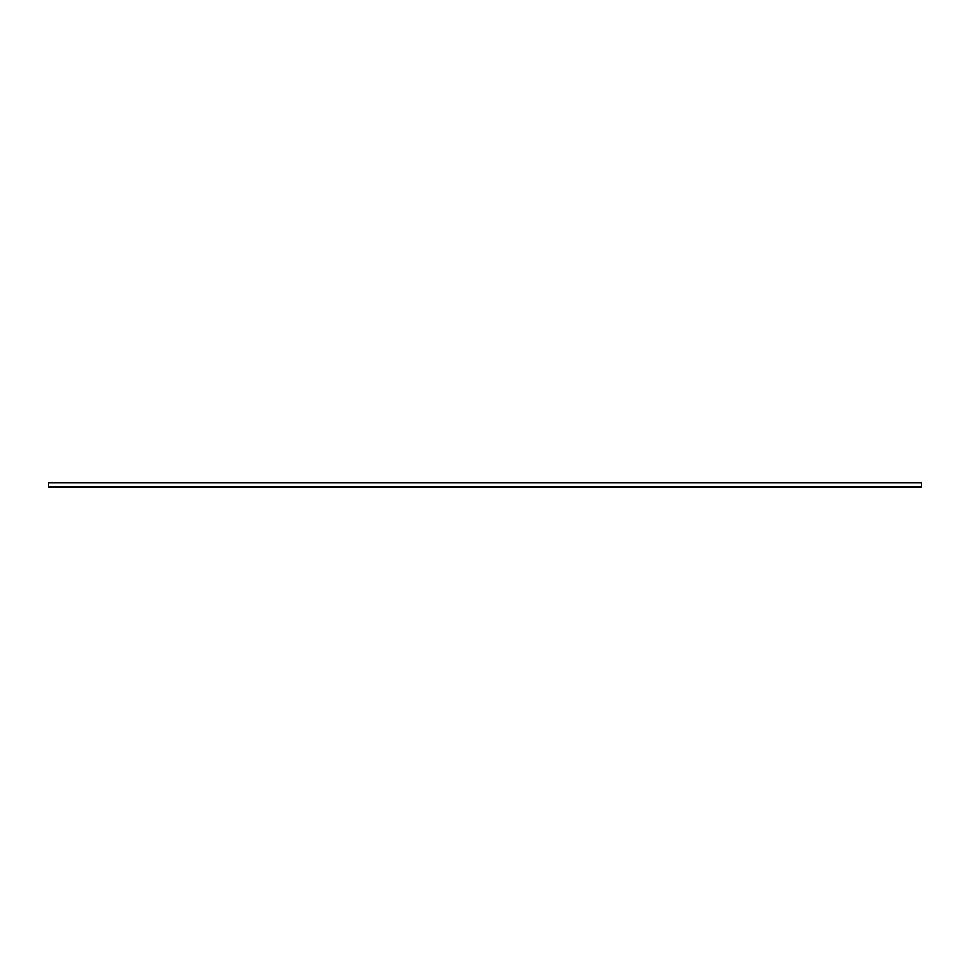 <?xml version="1.0" encoding="UTF-8"?>
<svg xmlns="http://www.w3.org/2000/svg" width="970" height="970" viewBox="0 0 970 970"><rect width="100%" height="100%" fill="white"/><g stroke="black" fill="none" stroke-linecap="round" stroke-linejoin="round"><path stroke-width="0.73" stroke-dasharray="4.85 3.64" d="M48.5 487.183L48.5 482.817L48.5 486.964L48.5 482.817L921.5 482.817L921.5 486.6L921.5 482.817L48.5 482.817L921.5 482.817L921.5 487.183L48.5 487.183M48.5 486.964L921.5 486.964L48.5 486.964M48.5 486.6L921.5 486.6"/><path stroke-width="1.45" d="M48.5 482.817L48.5 487.183L921.5 487.183L921.5 482.817L48.5 482.817M48.5 486.6L921.5 486.6"/></g></svg>

